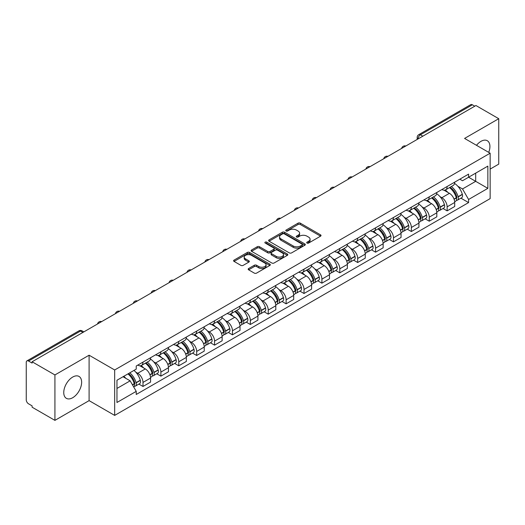 <?xml version="1.0" encoding="UTF-8"?>
<svg xmlns="http://www.w3.org/2000/svg" width="525" height="525" viewBox="0 0 525 525"><rect width="100%" height="100%" fill="white"/><g stroke="black" fill="none" stroke-linecap="round" stroke-linejoin="round"><path stroke-width="0.79" d="M307.027 243.068A1.116 0.643 0 0 0 308.608 243.068L320.565 236.158A1.595 0.919 0 0 0 321.031 235.508A1.595 0.919 0 0 0 320.565 234.859L300.307 223.164A1.595 0.919 0 0 0 298.049 223.164L286.092 230.068A1.116 0.643 0 0 0 285.764 230.521A1.116 0.643 0 0 0 286.092 230.98A1.116 0.643 0 0 0 287.667 230.98L289.216 230.081A5.093 2.94 0 0 1 296.422 230.081L298.108 231.059A5.093 2.94 0 0 1 299.598 233.139A5.093 2.94 0 0 1 298.108 235.22L296.559 236.112A1.116 0.643 0 0 0 296.231 236.565A1.116 0.643 0 0 0 296.559 237.024A1.116 0.643 0 0 0 298.134 237.024L299.683 236.132A5.093 2.94 0 0 1 306.889 236.132L308.575 237.103A5.093 2.94 0 0 1 310.072 239.183A5.093 2.94 0 0 1 308.575 241.264L307.027 242.156A1.116 0.643 0 0 0 306.705 242.609A1.116 0.643 0 0 0 307.027 243.068L307.027 242.156M72.699 397.72A12.652 7.304 120 0 0 80.962 386.571A12.652 7.304 120 0 0 79.026 376.438A12.652 7.304 120 0 0 72.699 377.062A12.652 7.304 120 0 0 64.431 388.211A12.652 7.304 120 0 0 66.373 398.344A12.652 7.304 120 0 0 72.699 397.72M488.716 152.375A12.652 7.304 120 0 0 487.298 140.72A12.652 7.304 120 0 0 480.972 141.343A12.652 7.304 120 0 0 476.497 145.313M248.633 268.524A1.595 0.919 0 0 0 248.168 269.174A1.595 0.919 0 0 0 248.633 269.824L254.317 273.112A1.595 0.919 0 0 0 256.567 273.112L269.857 265.44A1.595 0.919 0 0 0 270.322 264.79A1.595 0.919 0 0 0 269.857 264.141L249.592 252.44A1.595 0.919 0 0 0 247.341 252.44L234.058 260.111A1.595 0.919 0 0 0 233.592 260.761A1.595 0.919 0 0 0 234.058 261.411L240.923 265.374A1.595 0.919 0 0 0 243.173 265.374L248.857 262.093A1.595 0.919 0 0 0 249.323 261.443A1.595 0.919 0 0 0 248.857 260.794L245.451 258.825A4.259 2.461 0 0 1 244.204 257.086A4.259 2.461 0 0 1 246.835 254.815A4.259 2.461 0 0 1 251.475 255.347L264.817 263.051A4.259 2.461 0 0 1 266.063 264.79A4.259 2.461 0 0 1 263.432 267.061A4.259 2.461 0 0 1 258.792 266.529L256.567 265.243A1.595 0.919 0 0 0 254.317 265.243L248.633 268.524L248.633 269.824M114.673 369.974L89.099 355.208L54.922 374.942L32.097 361.764L475.926 105.525L498.75 118.703L464.572 138.429L490.147 153.195L114.673 369.974L114.673 415.4L490.147 198.621L490.147 153.195M289.327 252.899A1.595 0.919 0 0 0 291.578 252.899L304.861 245.227A1.595 0.919 0 0 0 305.327 244.578A1.595 0.919 0 0 0 304.861 243.928L284.603 232.227A1.595 0.919 0 0 0 282.352 232.227L269.062 239.899A1.595 0.919 0 0 0 268.597 240.548A1.595 0.919 0 0 0 269.062 241.198L289.327 252.899M265.63 243.305A1.116 0.643 0 0 1 266.759 243.462L266.759 242.143L287.359 254.034A1.595 0.919 0 0 1 287.825 254.684A1.595 0.919 0 0 1 287.359 255.334L274.076 263.005A1.595 0.919 0 0 1 271.825 263.005L251.56 251.304L257.243 248.049L257.243 246.724L251.56 250.005A1.595 0.919 0 0 0 251.094 250.655A1.595 0.919 0 0 0 251.56 251.304L251.56 250.005M257.243 248.049A1.595 0.919 0 0 1 259.494 248.049L259.494 246.724A1.595 0.919 0 0 0 257.243 246.724M259.494 246.724L267.717 251.468A1.595 0.919 0 0 0 269.968 251.468L273.735 249.29A1.595 0.919 0 0 0 274.201 248.64A1.595 0.919 0 0 0 273.735 247.99L265.184 243.049A1.116 0.643 0 0 1 264.856 242.596A1.116 0.643 0 0 1 265.545 241.999A1.116 0.643 0 0 1 266.759 242.143M54.922 374.942L54.922 420.367L32.097 407.19L32.097 405.864L28.547 403.81A3.242 1.87 -120 0 1 26.25 399.84L26.25 362.362A3.242 1.87 -120 0 1 26.919 360.878L78.875 330.881A3.242 1.87 60 0 1 80.496 331.045L28.547 361.036A3.242 1.87 -120 0 0 26.919 360.878M490.147 169.089L498.75 164.122L498.75 118.703M54.922 420.367L89.099 400.634L114.673 415.4M32.097 361.764L32.097 363.09L28.547 361.036M422.828 136.178L420.42 134.787A3.242 1.87 60 0 0 418.799 134.63L470.748 104.632A3.242 1.87 60 0 1 472.375 104.797L420.42 134.787A3.242 1.87 120 0 0 418.13 138.764L418.13 138.895M474.784 106.188L472.375 104.797M447.142 186.5A7.462 4.305 60 0 1 445.594 189.853L453.167 185.482A7.462 4.305 -120 0 0 454.709 182.129M439.957 196.593L441.866 197.695A7.462 4.305 60 0 1 447.142 206.83L454.709 202.46A7.462 4.305 -120 0 0 449.433 193.325L444.019 190.194M454.709 202.46L454.709 206.496L447.142 210.866L443.034 208.497M445.594 189.853A7.462 4.305 60 0 1 441.925 189.512M447.142 206.83L447.142 210.866M429.253 196.829A7.462 4.305 60 0 1 427.704 200.183L435.277 195.812A7.462 4.305 -120 0 0 436.82 192.458M425.145 218.827L429.253 221.196L436.82 216.825L436.82 212.789A7.462 4.305 -120 0 0 431.543 203.654L426.129 200.524M427.704 200.183A7.462 4.305 60 0 1 424.036 199.841M422.067 206.922L423.977 208.018A7.462 4.305 60 0 1 429.253 217.16L429.253 221.196M411.357 207.158A7.462 4.305 60 0 1 409.815 210.512L417.382 206.141A7.462 4.305 -120 0 0 418.93 202.788M407.256 229.156L411.357 231.525L418.93 227.154L418.93 223.118A7.462 4.305 -120 0 0 413.654 213.983L408.233 210.853M409.815 210.512A7.462 4.305 60 0 1 406.14 210.171M404.178 217.252L406.087 218.348A7.462 4.305 60 0 1 411.357 227.489L411.357 231.525M393.468 217.488A7.462 4.305 60 0 1 391.926 220.841L399.492 216.471A7.462 4.305 -120 0 0 401.041 213.117M389.366 239.485L393.468 241.854L401.041 237.484L401.041 233.448A7.462 4.305 -120 0 0 395.765 224.313L390.344 221.183M391.926 220.841A7.462 4.305 60 0 1 388.251 220.5M386.288 227.581L388.192 228.677A7.462 4.305 60 0 1 393.468 237.818L393.468 241.854M375.578 227.817A7.462 4.305 60 0 1 374.036 231.171L381.603 226.8A7.462 4.305 -120 0 0 383.145 223.447M371.477 249.815L375.578 252.184L383.145 247.813L383.145 243.777A7.462 4.305 -120 0 0 377.875 234.636L372.455 231.512M374.036 231.171A7.462 4.305 60 0 1 370.361 230.829M368.392 237.904L370.302 239.006A7.462 4.305 60 0 1 375.578 248.148L375.578 252.184M357.689 238.147A7.462 4.305 60 0 1 356.14 241.5L363.713 237.129A7.462 4.305 -120 0 0 365.256 233.776M353.581 260.144L357.689 262.513L365.256 258.142L365.256 254.107A7.462 4.305 -120 0 0 359.979 244.965L354.565 241.841M356.14 241.5A7.462 4.305 60 0 1 352.472 241.159M350.503 248.233L352.413 249.336A7.462 4.305 60 0 1 357.689 258.477L357.689 262.513M339.8 248.476A7.462 4.305 60 0 1 338.251 251.823L345.824 247.459A7.462 4.305 -120 0 0 347.366 244.105M335.692 270.473L339.8 272.842L347.366 268.472L347.366 264.436A7.462 4.305 -120 0 0 342.09 255.294L336.676 252.171M338.251 251.823A7.462 4.305 60 0 1 334.582 251.488M332.614 258.562L334.523 259.665A7.462 4.305 60 0 1 339.8 268.807L339.8 272.842M321.904 258.805A7.462 4.305 60 0 1 320.362 262.152L327.928 257.788A7.462 4.305 -120 0 0 329.477 254.435M317.802 280.803L321.904 283.172L329.477 278.801L329.477 274.765A7.462 4.305 -120 0 0 324.201 265.624L318.78 262.5M320.362 262.152A7.462 4.305 60 0 1 316.687 261.817M314.724 268.892L316.634 269.994A7.462 4.305 60 0 1 321.904 279.136L321.904 283.172M304.014 269.135A7.462 4.305 60 0 1 302.472 272.482L310.039 268.118A7.462 4.305 -120 0 0 311.588 264.764M299.913 291.132L304.014 293.501L311.588 289.131L311.588 285.095A7.462 4.305 -120 0 0 306.311 275.953L300.891 272.829M302.472 272.482A7.462 4.305 60 0 1 298.797 272.147M296.835 279.221L298.738 280.324A7.462 4.305 60 0 1 304.014 289.465L304.014 293.501M286.125 279.464A7.462 4.305 60 0 1 284.583 282.811L292.149 278.44A7.462 4.305 -120 0 0 293.692 275.093M282.023 301.462L286.125 303.831L293.692 299.46L293.692 295.424A7.462 4.305 -120 0 0 288.422 286.283L283.001 283.159M284.583 282.811A7.462 4.305 60 0 1 280.908 282.476M278.939 289.551L280.849 290.653A7.462 4.305 60 0 1 286.125 299.795L286.125 303.831M268.236 289.793A7.462 4.305 60 0 1 266.687 293.14L274.26 288.77A7.462 4.305 -120 0 0 275.802 285.423M264.127 311.791L268.236 314.16L275.802 309.789L275.802 305.753A7.462 4.305 -120 0 0 270.526 296.612L265.112 293.488M266.687 293.14A7.462 4.305 60 0 1 263.018 292.806M261.05 299.88L262.959 300.983A7.462 4.305 60 0 1 268.236 310.124L268.236 314.16M250.346 300.123A7.462 4.305 60 0 1 248.798 303.47L256.371 299.099A7.462 4.305 -120 0 0 257.913 295.752M246.238 322.12L250.346 324.489L257.913 320.119L257.913 316.083A7.462 4.305 -120 0 0 252.637 306.941L247.223 303.817M248.798 303.47A7.462 4.305 60 0 1 245.123 303.135M243.16 310.209L245.07 311.312A7.462 4.305 60 0 1 250.346 320.453L250.346 324.489M232.45 310.452A7.462 4.305 60 0 1 230.908 313.799L238.475 309.428A7.462 4.305 -120 0 0 240.023 306.082M228.349 332.45L232.45 334.819L240.023 330.448L240.023 326.412A7.462 4.305 -120 0 0 234.747 317.271L229.327 314.147M230.908 313.799A7.462 4.305 60 0 1 227.233 313.464M225.271 320.539L227.174 321.641A7.462 4.305 60 0 1 232.45 330.776L232.45 334.819M214.561 320.782A7.462 4.305 60 0 1 213.019 324.128L220.585 319.758A7.462 4.305 -120 0 0 222.127 316.411M210.459 342.779L214.561 345.148L222.134 340.777L222.134 336.742A7.462 4.305 -120 0 0 216.858 327.6L211.437 324.476M213.019 324.128A7.462 4.305 60 0 1 209.344 323.794M207.375 330.868L209.285 331.971A7.462 4.305 60 0 1 214.561 341.106L214.561 345.148M196.672 331.111A7.462 4.305 60 0 1 195.123 334.458L202.696 330.087A7.462 4.305 -120 0 0 204.238 326.74M192.563 353.108L196.672 355.477L204.238 351.107L204.238 347.064A7.462 4.305 -120 0 0 198.962 337.929L193.548 334.799M195.123 334.458A7.462 4.305 60 0 1 191.454 334.123M189.486 341.197L191.395 342.3A7.462 4.305 60 0 1 196.672 351.435L196.672 355.477M178.782 341.44A7.462 4.305 60 0 1 177.233 344.787L184.807 340.417A7.462 4.305 -120 0 0 186.349 337.07M174.674 363.438L178.782 365.807L186.349 361.436L186.349 357.394A7.462 4.305 -120 0 0 181.073 348.259L175.658 345.128M177.233 344.787A7.462 4.305 60 0 1 173.565 344.452M171.596 351.527L173.506 352.629A7.462 4.305 60 0 1 178.782 361.764L178.782 365.807M160.886 351.77A7.462 4.305 60 0 1 159.344 355.117L166.911 350.746A7.462 4.305 -120 0 0 168.459 347.399M156.785 373.767L160.893 376.136L168.459 371.766L168.459 367.723A7.462 4.305 -120 0 0 163.183 358.588L157.763 355.458M159.344 355.117A7.462 4.305 60 0 1 155.669 354.782M153.707 361.856L155.617 362.959A7.462 4.305 60 0 1 160.893 372.094L160.893 376.136M142.997 362.099A7.462 4.305 60 0 1 141.455 365.446L149.021 361.075A7.462 4.305 -120 0 0 150.57 357.728M138.895 384.097L142.997 386.466L150.57 382.095L150.57 378.053A7.462 4.305 -120 0 0 145.294 368.917L139.873 365.787M141.455 365.446A7.462 4.305 60 0 1 137.78 365.111M135.817 372.186L137.721 373.288A7.462 4.305 60 0 1 142.997 382.423L142.997 386.466M459.815 179.183L462.512 180.744L487.856 166.11L475.696 173.125L475.696 181.335L462.512 188.954L457.846 186.263M116.963 388.447L130.154 380.835L136.231 391.361L116.963 402.485L116.963 380.238L136.231 369.114L136.231 366.004L468.589 174.123L468.589 177.233L487.856 188.357L468.589 199.48L462.512 188.954M487.856 166.11L487.856 188.357M136.231 391.361L136.231 394.478L468.589 202.591L468.589 199.48M89.099 355.208L89.099 400.634M130.154 380.835L123.04 376.733M460.93 198.168L468.589 202.591M307.473 243.226L308.575 242.589A5.093 2.94 0 0 0 310.072 240.509L310.072 239.183M299.598 233.139L299.598 234.465A5.093 2.94 0 0 1 298.108 236.545L297.006 237.182M320.545 236.171L300.307 224.49A1.595 0.919 0 0 0 298.049 224.49L286.538 231.138M304.841 245.241L284.603 233.553A1.595 0.919 0 0 0 282.352 233.553L269.089 241.211M302.046 245.031A1.116 0.643 0 0 0 302.374 244.578A1.116 0.643 0 0 0 302.046 244.125L284.261 233.855A1.116 0.643 0 0 0 282.686 233.855L281.052 234.793A5.093 2.94 0 0 0 279.562 236.873A5.093 2.94 0 0 0 281.052 238.954L293.213 245.976A5.093 2.94 0 0 0 300.418 245.976L302.046 245.031L302.046 246.356A1.116 0.643 0 0 0 302.374 245.903L302.374 244.578M279.562 236.873L279.562 238.199A5.093 2.94 0 0 0 281.052 240.279L281.052 238.954M302.046 246.356L300.418 247.301A5.093 2.94 0 0 1 293.213 247.301L281.052 240.279M259.494 248.049L267.717 252.794A1.595 0.919 0 0 0 269.968 252.794L273.735 250.615A1.595 0.919 0 0 0 274.201 249.966L274.201 248.64M266.759 243.462L287.339 255.347M276.242 256.39A4.259 2.461 0 0 0 280.882 256.922A4.259 2.461 0 0 0 283.513 254.651A4.259 2.461 0 0 0 282.266 252.912L277.567 250.202A1.595 0.919 0 0 0 275.31 250.202L271.543 252.374A1.595 0.919 0 0 0 271.077 253.024A1.595 0.919 0 0 0 271.543 253.673L276.242 256.39L276.242 257.716A4.259 2.461 0 0 0 280.882 258.248A4.259 2.461 0 0 0 283.513 255.977L283.513 254.651M271.077 253.024L271.077 254.349A1.595 0.919 0 0 0 271.543 254.999L271.543 253.673M276.242 257.716L271.543 254.999M266.063 264.79L266.063 266.116A4.259 2.461 0 0 1 263.432 268.387A4.259 2.461 0 0 1 258.792 267.855L256.567 266.569A1.595 0.919 0 0 0 254.317 266.569L248.653 269.837M244.204 257.086L244.204 258.412A4.259 2.461 0 0 0 245.451 260.151L245.451 258.825M248.857 260.794L248.857 262.093L245.451 260.151M269.83 265.453L249.592 253.765A1.595 0.919 0 0 0 247.341 253.765L234.078 261.424M449.958 187.333A10.218 5.9 60 0 1 450.01 187.366A10.218 5.9 60 0 1 456.73 196.534L456.789 196.744A1.988 1.148 60 0 1 456.481 198.306A1.988 1.148 60 0 1 456.435 198.325M449.512 187.589A12.324 7.114 60 0 1 456.284 197.761L456.343 197.971A4.095 2.363 60 0 1 455.7 201.187L454.683 201.777M456.396 200.281A4.095 2.363 -120 0 0 457.531 200.13A4.095 2.363 -120 0 0 458.181 196.914L458.122 196.704A12.324 7.114 -120 0 0 451.342 186.532M454.558 183.442A12.324 7.114 60 0 1 462.308 194.283L462.367 194.499A4.095 2.363 60 0 1 461.718 197.715L457.531 200.13M445.305 189.998A12.324 7.114 60 0 1 447.877 192.426M453.876 192.439L455.444 193.351M432.068 197.662A10.218 5.9 60 0 1 432.121 197.695A10.218 5.9 60 0 1 438.841 206.863L438.9 207.073A1.988 1.148 60 0 1 438.585 208.635A1.988 1.148 60 0 1 438.546 208.655M431.622 197.918A12.324 7.114 60 0 1 438.395 208.09L438.454 208.3A4.095 2.363 60 0 1 437.804 211.516L436.787 212.107M438.506 210.61A4.095 2.363 -120 0 0 439.642 210.459A4.095 2.363 -120 0 0 440.291 207.244L440.226 207.034A12.324 7.114 -120 0 0 433.453 196.862M436.662 193.771A12.324 7.114 60 0 1 444.413 204.612L444.478 204.829A4.095 2.363 60 0 1 443.828 208.044L439.642 210.459M427.416 200.327A12.324 7.114 60 0 1 429.988 202.755M435.98 202.768L437.555 203.68M414.179 207.992A10.218 5.9 60 0 1 414.225 208.018A10.218 5.9 60 0 1 420.952 217.192L421.011 217.402A1.988 1.148 60 0 1 420.696 218.964A1.988 1.148 60 0 1 420.65 218.984M413.726 208.248A12.324 7.114 60 0 1 420.505 218.42L420.564 218.63A4.095 2.363 60 0 1 419.915 221.845L418.898 222.436M420.617 220.94A4.095 2.363 -120 0 0 421.752 220.789A4.095 2.363 -120 0 0 422.395 217.573L422.336 217.363A12.324 7.114 -120 0 0 415.564 207.191M418.773 204.1A12.324 7.114 60 0 1 426.523 214.942L426.582 215.158A4.095 2.363 60 0 1 425.939 218.374L421.752 220.789M409.526 210.65A12.324 7.114 60 0 1 412.099 213.084M418.09 213.098L419.665 214.01M396.283 218.321A10.218 5.9 60 0 1 396.336 218.348A10.218 5.9 60 0 1 403.062 227.522L403.121 227.732A1.988 1.148 60 0 1 402.806 229.294A1.988 1.148 60 0 1 402.76 229.313M395.837 218.577A12.324 7.114 60 0 1 402.609 228.749L402.675 228.959A4.095 2.363 60 0 1 402.025 232.175L401.008 232.765M402.727 231.269A4.095 2.363 -120 0 0 403.863 231.118A4.095 2.363 -120 0 0 404.506 227.902L404.447 227.692A12.324 7.114 -120 0 0 397.674 217.521M400.883 214.43A12.324 7.114 60 0 1 408.634 225.271L408.693 225.488A4.095 2.363 60 0 1 408.05 228.703L403.863 231.118M391.637 220.979A12.324 7.114 60 0 1 394.209 223.414M400.201 223.427L401.776 224.339M378.394 228.651A10.218 5.9 60 0 1 378.446 228.677A10.218 5.9 60 0 1 385.166 237.851L385.232 238.061A1.988 1.148 60 0 1 384.917 239.623A1.988 1.148 60 0 1 384.871 239.643M377.947 228.907A12.324 7.114 60 0 1 384.72 239.078L384.779 239.288A4.095 2.363 60 0 1 384.136 242.504L383.119 243.095M384.838 241.598A4.095 2.363 -120 0 0 385.967 241.448A4.095 2.363 -120 0 0 386.617 238.232L386.558 238.022A12.324 7.114 -120 0 0 379.785 227.85M382.994 224.759A12.324 7.114 60 0 1 390.744 235.6L390.803 235.817A4.095 2.363 60 0 1 390.154 239.032L385.967 241.448M373.741 231.308A12.324 7.114 60 0 1 376.32 233.743M382.312 233.756L383.88 234.668M360.504 238.98A10.218 5.9 60 0 1 360.557 239.006A10.218 5.9 60 0 1 367.277 248.181L367.336 248.391A1.988 1.148 60 0 1 367.027 249.952A1.988 1.148 60 0 1 366.982 249.972M360.058 239.236A12.324 7.114 60 0 1 366.831 249.408L366.89 249.618A4.095 2.363 60 0 1 366.247 252.833L365.223 253.424M366.942 251.928A4.095 2.363 -120 0 0 368.077 251.777A4.095 2.363 -120 0 0 368.727 248.561L368.668 248.351A12.324 7.114 -120 0 0 361.889 238.179M365.105 235.088A12.324 7.114 60 0 1 372.848 245.93L372.914 246.146A4.095 2.363 60 0 1 372.264 249.362L368.077 251.777M355.852 241.638A12.324 7.114 60 0 1 358.424 244.073M364.422 244.086L365.991 244.991M342.615 249.309A10.218 5.9 60 0 1 342.667 249.336A10.218 5.9 60 0 1 349.387 258.51L349.447 258.72A1.988 1.148 60 0 1 349.132 260.282A1.988 1.148 60 0 1 349.092 260.302M342.169 249.565A12.324 7.114 60 0 1 348.941 259.737L349 259.947A4.095 2.363 60 0 1 348.351 263.163L347.333 263.753M349.053 262.257A4.095 2.363 -120 0 0 350.188 262.106A4.095 2.363 -120 0 0 350.838 258.891L350.772 258.681A12.324 7.114 -120 0 0 344 248.509M347.209 245.418A12.324 7.114 60 0 1 354.959 256.259L355.018 256.476A4.095 2.363 60 0 1 354.375 259.685L350.188 262.106M337.962 251.967A12.324 7.114 60 0 1 340.535 254.402M346.526 254.415L348.101 255.321M324.719 259.639A10.218 5.9 60 0 1 324.772 259.665A10.218 5.9 60 0 1 331.498 268.833L331.557 269.049A1.988 1.148 60 0 1 331.242 270.605A1.988 1.148 60 0 1 331.196 270.631M324.273 259.895A12.324 7.114 60 0 1 331.052 270.067L331.111 270.277A4.095 2.363 60 0 1 330.461 273.492L329.444 274.083M331.163 272.587A4.095 2.363 -120 0 0 332.299 272.436A4.095 2.363 -120 0 0 332.942 269.22L332.883 269.003A12.324 7.114 -120 0 0 326.11 258.838M329.319 255.747A12.324 7.114 60 0 1 337.07 266.588L337.129 266.798A4.095 2.363 60 0 1 336.486 270.014L332.299 272.436M320.073 262.297A12.324 7.114 60 0 1 322.645 264.731M328.637 264.744L330.212 265.65M306.83 269.968A10.218 5.9 60 0 1 306.882 269.994A10.218 5.9 60 0 1 313.609 279.162L313.668 279.379A1.988 1.148 60 0 1 313.353 280.934A1.988 1.148 60 0 1 313.307 280.96M306.383 270.224A12.324 7.114 60 0 1 313.156 280.396L313.222 280.606A4.095 2.363 60 0 1 312.572 283.822L311.555 284.412M313.274 282.916A4.095 2.363 -120 0 0 314.409 282.765A4.095 2.363 -120 0 0 315.053 279.549L314.993 279.333A12.324 7.114 -120 0 0 308.221 269.168M311.43 266.077A12.324 7.114 60 0 1 319.18 276.918L319.239 277.128A4.095 2.363 60 0 1 318.59 280.343L314.409 282.765M302.183 272.626A12.324 7.114 60 0 1 304.756 275.061M310.748 275.074L312.316 275.979M288.94 280.298A10.218 5.9 60 0 1 288.993 280.324A10.218 5.9 60 0 1 295.713 289.492L295.778 289.708A1.988 1.148 60 0 1 295.463 291.263A1.988 1.148 60 0 1 295.418 291.29M288.494 280.553A12.324 7.114 60 0 1 295.267 290.725L295.326 290.935A4.095 2.363 60 0 1 294.683 294.151L293.665 294.742M295.378 293.245A4.095 2.363 -120 0 0 296.513 293.094A4.095 2.363 -120 0 0 297.163 289.879L297.104 289.662A12.324 7.114 -120 0 0 290.332 279.497M293.541 276.406A12.324 7.114 60 0 1 301.291 287.247L301.35 287.457A4.095 2.363 60 0 1 300.7 290.673L296.513 293.094M284.287 282.955A12.324 7.114 60 0 1 286.867 285.383M292.858 285.403L294.427 286.309M271.051 290.627A10.218 5.9 60 0 1 271.103 290.653A10.218 5.9 60 0 1 277.823 299.821L277.882 300.037A1.988 1.148 60 0 1 277.574 301.593A1.988 1.148 60 0 1 277.528 301.619M270.605 290.883A12.324 7.114 60 0 1 277.377 301.055L277.436 301.265A4.095 2.363 60 0 1 276.793 304.48L275.769 305.071M277.489 303.575A4.095 2.363 -120 0 0 278.624 303.424A4.095 2.363 -120 0 0 279.274 300.208L279.215 299.992A12.324 7.114 -120 0 0 272.436 289.826M275.651 286.735A12.324 7.114 60 0 1 283.395 297.577L283.461 297.787A4.095 2.363 60 0 1 282.811 301.002L278.624 303.424M266.398 293.285A12.324 7.114 60 0 1 268.971 295.713M274.969 295.733L276.537 296.638M253.162 300.956A10.218 5.9 60 0 1 253.207 300.983A10.218 5.9 60 0 1 259.934 310.15L259.993 310.367A1.988 1.148 60 0 1 259.678 311.922A1.988 1.148 60 0 1 259.632 311.948M252.715 301.212A12.324 7.114 60 0 1 259.488 311.384L259.547 311.594A4.095 2.363 60 0 1 258.897 314.81L257.88 315.4M259.599 313.904A4.095 2.363 -120 0 0 260.735 313.753A4.095 2.363 -120 0 0 261.384 310.537L261.319 310.321A12.324 7.114 -120 0 0 254.546 300.156M257.755 297.065A12.324 7.114 60 0 1 265.506 307.906L265.565 308.116A4.095 2.363 60 0 1 264.922 311.332L260.735 313.753M248.509 303.614A12.324 7.114 60 0 1 251.081 306.042M257.073 306.062L258.648 306.967M235.266 311.286A10.218 5.9 60 0 1 235.318 311.312A10.218 5.9 60 0 1 242.045 320.48L242.104 320.696A1.988 1.148 60 0 1 241.789 322.252A1.988 1.148 60 0 1 241.743 322.278M234.819 311.542A12.324 7.114 60 0 1 241.598 321.713L241.657 321.923A4.095 2.363 60 0 1 241.008 325.139L239.991 325.73M241.71 324.233A4.095 2.363 -120 0 0 242.845 324.082A4.095 2.363 -120 0 0 243.488 320.867L243.429 320.65A12.324 7.114 -120 0 0 236.657 310.485M239.866 307.394A12.324 7.114 60 0 1 247.616 318.235L247.675 318.445A4.095 2.363 60 0 1 247.032 321.661L242.845 324.082M230.619 313.943A12.324 7.114 60 0 1 233.192 316.372M239.183 316.391L240.758 317.297M217.376 321.615A10.218 5.9 60 0 1 217.429 321.641A10.218 5.9 60 0 1 224.155 330.809L224.214 331.026A1.988 1.148 60 0 1 223.899 332.581A1.988 1.148 60 0 1 223.853 332.607M216.93 321.871A12.324 7.114 60 0 1 223.702 332.043L223.762 332.253A4.095 2.363 60 0 1 223.118 335.468L222.101 336.059M223.821 334.563A4.095 2.363 -120 0 0 224.956 334.412A4.095 2.363 -120 0 0 225.599 331.196L225.54 330.98A12.324 7.114 -120 0 0 218.768 320.808M221.977 317.723A12.324 7.114 60 0 1 229.727 328.565L229.786 328.775A4.095 2.363 60 0 1 229.136 331.99L224.956 334.412M212.723 324.273A12.324 7.114 60 0 1 215.302 326.701M221.294 326.721L222.863 327.626M199.487 331.944A10.218 5.9 60 0 1 199.539 331.971A10.218 5.9 60 0 1 206.259 341.138L206.318 341.355A1.988 1.148 60 0 1 206.01 342.91A1.988 1.148 60 0 1 205.964 342.937M199.041 332.2A12.324 7.114 60 0 1 205.813 342.372L205.872 342.582A4.095 2.363 60 0 1 205.229 345.798L204.212 346.382M205.925 344.892A4.095 2.363 -120 0 0 207.06 344.735A4.095 2.363 -120 0 0 207.71 341.519L207.651 341.309A12.324 7.114 -120 0 0 200.872 331.137M204.087 328.053A12.324 7.114 60 0 1 211.838 338.894L211.897 339.104A4.095 2.363 60 0 1 211.247 342.32L207.06 344.735M194.834 334.602A12.324 7.114 60 0 1 197.407 337.03M203.405 337.05L204.973 337.956M181.598 342.274A10.218 5.9 60 0 1 181.65 342.3A10.218 5.9 60 0 1 188.37 351.468L188.429 351.678A1.988 1.148 60 0 1 188.114 353.24A1.988 1.148 60 0 1 188.075 353.266M181.151 342.53A12.324 7.114 60 0 1 187.924 352.702L187.983 352.912A4.095 2.363 60 0 1 187.333 356.127L186.316 356.711M188.035 355.222A4.095 2.363 -120 0 0 189.171 355.064A4.095 2.363 -120 0 0 189.82 351.848L189.755 351.638A12.324 7.114 -120 0 0 182.982 341.467M186.198 338.382A12.324 7.114 60 0 1 193.942 349.223L194.007 349.433A4.095 2.363 60 0 1 193.357 352.649L189.171 355.064M176.945 344.932A12.324 7.114 60 0 1 179.517 347.36M185.509 347.379L187.084 348.285M163.708 352.597A10.218 5.9 60 0 1 163.754 352.629A10.218 5.9 60 0 1 170.481 361.797L170.54 362.007A1.988 1.148 60 0 1 170.225 363.569A1.988 1.148 60 0 1 170.179 363.595M163.255 352.859A12.324 7.114 60 0 1 170.034 363.031L170.093 363.241A4.095 2.363 60 0 1 169.444 366.457L168.427 367.041M170.146 365.551A4.095 2.363 -120 0 0 171.281 365.393A4.095 2.363 -120 0 0 171.924 362.178L171.865 361.968A12.324 7.114 -120 0 0 165.093 351.796M168.302 348.705A12.324 7.114 60 0 1 176.052 359.553L176.111 359.763A4.095 2.363 60 0 1 175.468 362.978L171.281 365.393M159.055 355.261A12.324 7.114 60 0 1 161.628 357.689M167.619 357.709L169.194 358.614M145.812 362.926A10.218 5.9 60 0 1 145.865 362.959A10.218 5.9 60 0 1 152.591 372.127L152.65 372.337A1.988 1.148 60 0 1 152.335 373.898A1.988 1.148 60 0 1 152.289 373.925M145.366 363.188A12.324 7.114 60 0 1 152.138 373.36L152.204 373.57A4.095 2.363 60 0 1 151.554 376.786L150.537 377.37M152.257 375.88A4.095 2.363 -120 0 0 153.392 375.723A4.095 2.363 -120 0 0 154.035 372.507L153.976 372.297A12.324 7.114 -120 0 0 147.203 362.125M150.412 359.034A12.324 7.114 60 0 1 158.163 369.882L158.222 370.092A4.095 2.363 60 0 1 157.579 373.308L153.392 375.723M141.166 365.59A12.324 7.114 60 0 1 143.738 368.018M149.73 368.038L151.305 368.944M128.474 373.597A10.218 5.9 60 0 1 134.695 382.456L134.761 382.666A1.988 1.148 60 0 1 134.446 384.228A1.988 1.148 60 0 1 134.4 384.254M127.956 373.892A12.324 7.114 60 0 1 134.249 383.69L134.308 383.9A4.095 2.363 60 0 1 133.75 387.063M134.367 386.21A4.095 2.363 -120 0 0 135.496 386.052A4.095 2.363 -120 0 0 136.146 382.837L136.087 382.627A12.324 7.114 -120 0 0 129.793 372.835M133.973 370.42A12.324 7.114 60 0 1 140.273 380.212L140.333 380.422A4.095 2.363 60 0 1 139.683 383.637L135.496 386.052M123.769 376.313A12.324 7.114 60 0 1 125.849 378.348M131.841 378.367L133.409 379.273M418.241 138.83L418.13 138.764A3.242 1.87 0 0 1 417.178 137.438L417.178 139.447M160.893 372.094L168.459 367.723M178.782 361.764L186.349 357.394M196.672 351.435L204.238 347.064M214.561 341.106L222.134 336.742M232.45 330.776L240.023 326.412M250.346 320.453L257.913 316.083M268.236 310.124L275.802 305.753M286.125 299.795L293.692 295.424M304.014 289.465L311.588 285.095M321.904 279.136L329.477 274.765M339.8 268.807L347.366 264.436M357.689 258.477L365.256 254.107M375.578 248.148L383.145 243.777M393.468 237.818L401.041 233.448M411.357 227.489L418.93 223.118M429.253 217.16L436.82 212.789M142.997 382.423L150.57 378.053M137.721 373.288L145.294 368.917M155.617 362.959L163.183 358.588M173.506 352.629L181.073 348.259M191.395 342.3L198.962 337.929M209.285 331.971L216.858 327.6M227.174 321.641L234.747 317.271M245.07 311.312L252.637 306.941M262.959 300.983L270.526 296.612M280.849 290.653L288.422 286.283M298.738 280.324L306.311 275.953M316.634 269.994L324.201 265.624M334.523 259.665L342.09 255.294M352.413 249.336L359.979 244.965M370.302 239.006L377.875 234.636M388.192 228.677L395.765 224.313M406.087 218.348L413.654 213.983M423.977 208.018L431.543 203.654M441.866 197.695L449.433 193.325M405.543 146.16A3.242 1.87 120 0 0 404.106 146.987M387.647 156.489A3.242 1.87 120 0 0 386.216 157.316M369.758 166.819A3.242 1.87 120 0 0 368.327 167.646M351.868 177.148A3.242 1.87 120 0 0 350.438 177.975M333.979 187.477A3.242 1.87 120 0 0 332.542 188.304M316.083 197.807A3.242 1.87 120 0 0 314.652 198.634M298.193 208.136A3.242 1.87 120 0 0 296.763 208.963M280.304 218.466A3.242 1.87 120 0 0 278.873 219.293M262.415 228.795A3.242 1.87 120 0 0 260.984 229.622M244.525 239.124A3.242 1.87 120 0 0 243.088 239.951M226.629 249.454A3.242 1.87 120 0 0 225.199 250.281M208.74 259.783A3.242 1.87 120 0 0 207.309 260.61M190.851 270.113A3.242 1.87 120 0 0 189.42 270.939M172.961 280.442A3.242 1.87 120 0 0 171.524 281.269M155.072 290.771A3.242 1.87 120 0 0 153.635 291.598M137.176 301.101A3.242 1.87 120 0 0 135.745 301.928M119.287 311.43A3.242 1.87 120 0 0 117.856 312.257M101.397 321.759A3.242 1.87 120 0 0 99.967 322.586M82.904 332.437L80.496 331.045A3.242 1.87 120 0 1 82.117 330.881A3.242 3.242 0 0 0 78.875 330.881M308.575 242.589L308.575 241.264M296.559 237.024L296.559 236.112M298.108 236.545L298.108 235.22M286.092 230.98L286.092 230.068M298.049 224.49L298.049 223.164M300.307 224.49L300.307 223.164M320.565 236.158L320.565 234.859M269.062 241.198L269.062 239.899M282.352 233.553L282.352 232.227M284.603 233.553L284.603 232.227M304.861 245.227L304.861 243.928M293.213 247.301L293.213 245.976M300.418 247.301L300.418 245.976M267.717 252.794L267.717 251.468M269.968 252.794L269.968 251.468M273.735 250.615L273.735 249.29M287.359 255.334L287.359 254.034M254.317 266.569L254.317 265.243M256.567 266.569L256.567 265.243M258.792 267.855L258.792 266.529M234.058 261.411L234.058 260.111M247.341 253.765L247.341 252.44M249.592 253.765L249.592 252.44M269.857 265.44L269.857 264.141M454.105 199.27L456.343 197.971M458.181 196.914L462.367 194.499M458.122 196.704L462.308 194.283M454.027 199.067L456.888 197.393M436.209 209.6L438.454 208.3M440.291 207.244L444.478 204.829M440.226 207.034L444.413 204.612M438.388 208.077L438.998 207.723M436.137 209.396L438.395 208.09M418.32 219.929L420.564 218.63M422.395 217.573L426.582 215.158M422.336 217.363L426.523 214.942M420.499 218.407L421.109 218.052M418.248 219.726L420.505 218.42M400.431 230.258L402.675 228.959M404.506 227.902L408.693 225.488M404.447 227.692L408.634 225.271M400.352 230.055L403.22 228.382M382.541 240.588L384.779 239.288M386.617 238.232L390.803 235.817M386.558 238.022L390.744 235.6M382.462 240.384L385.33 238.711M364.652 250.917L366.89 249.618M368.727 248.561L372.914 246.146M368.668 248.351L372.848 245.93M366.824 249.395L367.434 249.04M364.573 250.714L366.831 249.408M346.756 261.24L349 259.947M350.838 258.891L355.018 256.476M350.772 258.681L354.959 256.259M348.935 259.724L349.545 259.37M346.684 261.043L348.941 259.737M328.867 271.569L331.111 270.277M332.942 269.22L337.129 266.798M332.883 269.003L337.07 266.588M331.045 270.053L331.656 269.699M328.794 271.366L331.052 270.067M310.977 281.899L313.222 280.606M315.053 279.549L319.239 277.128M314.993 279.333L319.18 276.918M310.898 281.695L313.766 280.028M293.088 292.228L295.326 290.935M297.163 289.879L301.35 287.457M297.104 289.662L301.291 287.247M295.26 290.706L295.87 290.358M293.009 292.025L295.267 290.725M275.192 302.558L277.436 301.265M279.274 300.208L283.461 297.787M279.215 299.992L283.395 297.577M277.371 301.035L277.981 300.687M275.12 302.354L277.377 301.055M257.303 312.887L259.547 311.594M261.384 310.537L265.565 308.116M261.319 310.321L265.506 307.906M259.481 311.364L260.092 311.017M257.23 312.683L259.488 311.384M239.413 323.216L241.657 321.923M243.488 320.867L247.675 318.445M243.429 320.65L247.616 318.235M241.592 321.694L242.202 321.346M239.341 323.013L241.598 321.713M221.524 333.546L223.762 332.253M225.599 331.196L229.786 328.775M225.54 330.98L229.727 328.565M221.445 333.342L224.313 331.675M203.634 343.875L205.872 342.582M207.71 341.519L211.897 339.104M207.651 341.309L211.838 338.894M203.556 343.672L206.417 342.005M185.738 354.204L187.983 352.912M189.82 351.848L194.007 349.433M189.755 351.638L193.942 349.223M187.917 352.682L188.527 352.334M185.666 354.001L187.924 352.702M167.849 364.534L170.093 363.241M171.924 362.178L176.111 359.763M171.865 361.968L176.052 359.553M170.028 363.011L170.638 362.663M167.777 364.33L170.034 363.031M149.96 374.863L152.204 373.57M154.035 372.507L158.222 370.092M153.976 372.297L158.163 369.882M152.138 373.341L152.749 372.993M149.881 374.66L152.138 373.36M132.517 384.93L134.308 383.9M136.146 382.837L140.333 380.422M136.087 382.627L140.273 380.212M132.412 384.746L134.859 383.322M405.812 146.002A3.242 3.242 0 0 0 401.651 148.404M387.923 156.332A3.242 3.242 0 0 0 383.762 158.734M370.033 166.661A3.242 3.242 0 0 0 365.873 169.063M352.144 176.991A3.242 3.242 0 0 0 347.983 179.393M334.254 187.32A3.242 3.242 0 0 0 330.087 189.722M316.358 197.649A3.242 3.242 0 0 0 312.198 200.051M298.469 207.979A3.242 3.242 0 0 0 294.308 210.381M280.58 218.308A3.242 3.242 0 0 0 276.419 220.71M262.69 228.637A3.242 3.242 0 0 0 258.53 231.039M244.801 238.967A3.242 3.242 0 0 0 240.634 241.369M226.905 249.296A3.242 3.242 0 0 0 222.744 251.698M209.016 259.626A3.242 3.242 0 0 0 204.855 262.027M191.126 269.955A3.242 3.242 0 0 0 186.966 272.357M173.237 280.284A3.242 3.242 0 0 0 169.07 282.686M155.341 290.614A3.242 3.242 0 0 0 151.18 293.016M137.452 300.943A3.242 3.242 0 0 0 133.291 303.345M119.562 311.272A3.242 3.242 0 0 0 115.402 313.674M101.673 321.602A3.242 3.242 0 0 0 97.512 324.004M83.856 331.885L82.117 330.881M418.799 134.63A3.242 3.242 0 0 0 417.178 137.438"/></g></svg>
